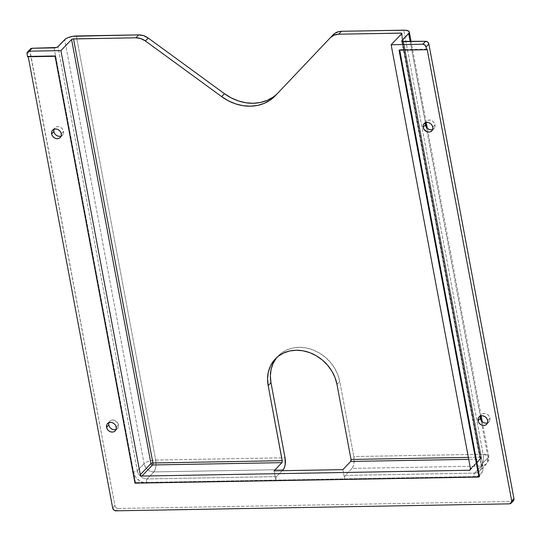 <?xml version="1.0" encoding="UTF-8"?>
<svg xmlns="http://www.w3.org/2000/svg" width="541" height="541" viewBox="0 0 541 541"><rect width="100%" height="100%" fill="white"/><g stroke="black" fill="none" stroke-linecap="round" stroke-linejoin="round"><path stroke-width="0.41" stroke-dasharray="2.71 2.03" d="M432.617 129.475A5.282 4.456 -136.2 0 0 434.004 128.562A5.282 4.456 -136.2 0 0 435.011 124.815L432.766 127.155L435.011 124.815L434.295 122.963L432.956 121.4L431.197 120.373L429.284 120.034L427.512 120.44L426.146 121.522L425.395 123.118M487.522 422.852A5.282 4.456 -136.2 0 0 488.908 421.933A5.282 4.456 -136.2 0 0 489.916 418.193L487.671 420.533L489.916 418.193L489.199 416.34L487.86 414.778L486.102 413.75L484.188 413.412L482.416 413.818L481.05 414.9L480.3 416.496M116.038 429.446A5.282 4.456 -136.2 0 0 117.417 428.526A5.282 4.456 -136.2 0 0 118.425 424.78L116.18 427.12L118.425 424.78L117.715 422.927L114.611 420.337L112.704 419.999L110.925 420.404L109.559 421.486L108.815 423.082L108.795 424.955M61.133 136.068A5.282 4.456 -136.2 0 0 62.519 135.149A5.282 4.456 -136.2 0 0 63.52 131.409L61.275 133.742L63.52 131.409L62.81 129.549L61.471 127.987L59.706 126.959L57.799 126.628L56.021 127.027L54.661 128.109L53.911 129.705M283.227 469.615L153.894 471.908L147.159 478.927L276.492 476.628L282.179 470.704L276.282 476.912L275.89 480.584L274.064 470.846L275.89 480.584A3.016 1.238 -91 0 1 276.492 476.628L147.159 478.927A9.048 7.635 43.8 0 1 137.34 470.731L144.075 463.711A9.048 7.635 -136.2 0 0 153.894 471.908A9.048 3.706 89 0 0 155.7 460.053L285.033 457.76L155.7 460.053A9.048 3.145 -10.6 0 0 144.075 463.711L64.71 39.635L144.075 463.711C146.611 461.568 150.486 460.35 155.7 460.053C156.444 465.328 155.842 469.284 153.894 471.908L147.159 478.927A9.048 7.635 43.8 0 1 137.34 470.731L144.075 463.711C145.515 468.77 148.782 471.502 153.894 471.908L283.227 469.615M513.51 500.662L511.718 501.507L118.215 508.486L116.119 507.708L114.942 505.754L29.87 50.022M54.1 47.872L133.465 471.948L135.101 476.188L136.474 478.095L140.085 481.111L142.182 482.105L146.557 482.876L275.89 480.584L146.557 482.876A3.016 1.238 -91 0 1 147.159 478.927A3.016 1.238 89 0 0 146.557 482.876A12.071 10.178 -136.2 0 1 133.465 471.948A3.016 1.048 -10.6 0 0 137.34 470.731L57.975 46.654L137.34 470.731A3.016 1.048 169.4 0 1 133.465 471.948L54.1 47.872M342.859 469.629L344.678 479.36L474.011 477.067L476.121 476.817L479.779 475.086L482.241 471.962L482.897 470.021L482.937 465.747L403.572 41.671L482.937 465.747A3.016 1.048 169.4 0 1 481.098 465.152A3.016 1.048 169.4 0 1 481.307 464.631L402.112 41.454L481.307 464.631A9.048 7.635 43.8 0 1 479.583 471.042A9.048 7.635 43.8 0 1 474.613 473.118L481.348 466.099A9.048 7.635 -136.2 0 0 486.318 464.022A9.048 7.635 -136.2 0 0 488.043 457.612L481.307 464.631A9.048 7.635 43.8 0 1 479.61 471.022A9.048 7.635 43.8 0 1 474.613 473.118L481.348 466.099L352.015 468.391L345.28 475.411L474.613 473.118L345.28 475.411L352.015 468.391A9.048 3.706 89 0 0 353.828 456.543L483.16 454.251L403.796 30.174L483.16 454.251A9.048 3.706 -91 0 1 481.348 466.099L352.015 468.391L353.185 466.416L353.942 463.468L353.828 456.543L483.16 454.251L488.685 456.09L488.043 457.612L481.307 464.631A3.016 1.048 -10.6 0 0 481.098 465.132A3.016 1.048 -10.6 0 0 482.937 465.747A12.071 10.178 -136.2 0 1 474.011 477.067A3.016 1.238 -91 0 1 474.613 473.118A3.016 1.238 89 0 0 474.011 477.067L344.678 479.36L344.644 477.054L345.28 475.411A3.016 1.238 89 0 0 344.678 479.36L342.859 469.629M482.335 421.784L484.1 422.812M486.007 423.143L487.786 422.744L489.145 421.662L489.896 420.066L489.916 418.193A5.282 4.456 -136.2 0 0 486.298 413.831A5.282 4.456 -136.2 0 0 481.287 414.622A5.282 4.456 -136.2 0 0 480.428 416.043M53.89 131.578L54.607 133.431L55.946 134.993M59.618 136.359L61.39 135.953L62.756 134.871L63.507 133.275L63.52 131.409A5.282 4.456 -136.2 0 0 59.902 127.04A5.282 4.456 -136.2 0 0 54.898 127.832A5.282 4.456 -136.2 0 0 54.039 129.258M109.512 426.808L110.851 428.371M112.609 429.398L114.523 429.737L116.295 429.331L117.661 428.249L118.411 426.653L118.425 424.78A5.282 4.456 -136.2 0 0 114.807 420.418A5.282 4.456 -136.2 0 0 109.803 421.209A5.282 4.456 -136.2 0 0 108.944 422.629M431.103 129.772L432.881 129.367L434.247 128.285L434.991 126.689L435.011 124.815A5.282 4.456 -136.2 0 0 431.393 120.454A5.282 4.456 -136.2 0 0 426.389 121.245A5.282 4.456 -136.2 0 0 425.524 122.665M30.431 48.954A3.016 2.543 -136.2 0 0 29.856 51.091L114.942 505.754L112.697 508.094L114.942 505.754A3.016 2.543 -136.2 0 0 118.215 508.486L115.97 510.826L118.215 508.486L511.718 501.507A3.016 2.543 -136.2 0 0 513.375 500.817M509.473 503.847L511.718 501.507L509.473 503.847M29.856 51.091L27.05 54.012L29.856 51.091M27.571 56.798L28.132 56.21L28.24 56.785L28.132 56.21L27.571 56.798M410.186 41.556L425.422 123.003L410.186 41.556M426.166 126.959L480.327 416.381L426.166 126.959M482.254 421.71L488.685 456.09A9.048 3.145 -10.6 0 1 488.043 457.612L481.071 420.337L488.043 457.612L486.318 464.022L481.348 466.099C483.302 463.475 483.904 459.525 483.16 454.251A9.048 3.145 -10.6 0 1 488.685 456.09C489.179 459.106 488.388 461.75 486.318 464.022L479.583 471.042C480.942 469.703 481.449 467.735 481.098 465.132L401.733 41.062M76.335 35.983L155.7 460.053L76.335 35.983M276.458 357.919L280.86 353.51L286.203 350.189L292.289 348.1L298.869 347.308L305.706 347.856L312.529 349.723L319.075 352.827L325.1 357.06L330.362 362.254L334.669 368.205L337.841 374.69L339.775 381.459L353.828 456.543L339.775 381.459L336.969 384.38L339.775 381.459A37.714 31.811 -136.2 0 0 313.929 350.27A37.714 31.811 -136.2 0 0 278.169 355.951A37.714 31.811 -136.2 0 0 276.823 357.466M333.182 34.739L278.182 92.754L273.043 97.15M470.501 468.844L481.165 457.733L401.801 33.657L481.165 457.733L470.501 468.844M468.357 457.388L480.354 457.172L401.206 34.279L480.354 457.172A1.508 0.615 -91 0 1 480.05 459.147L470.528 469.074L480.05 459.147A1.508 1.271 -136.2 0 0 481.165 457.733A1.508 1.271 43.8 0 1 480.05 459.147L468.722 459.35L480.05 459.147A1.508 0.615 89 0 0 480.354 457.172A1.508 0.527 169.4 0 1 481.274 457.476A1.508 0.527 169.4 0 1 481.165 457.733A1.508 0.527 -10.6 0 0 481.274 457.476A1.508 0.527 -10.6 0 0 480.354 457.172L468.357 457.388M277.29 93.667A45.255 38.168 -136.2 0 0 278.047 92.903A45.255 38.168 -136.2 0 0 278.182 92.754L330.423 37.613M55.087 56.311L55.649 55.723L28.132 56.21L55.649 55.723L55.087 56.311M134.973 483.167L135.534 482.579L55.649 55.723L135.534 482.579L134.973 483.167M479.502 476.479L135.534 482.579L479.502 476.479M399.055 50.205L399.616 49.623L399.725 50.198L399.616 49.623L399.055 50.205M427.14 49.136L399.616 49.623L427.14 49.136M434.004 128.562L431.759 130.902M488.908 421.933L486.663 424.272M117.417 428.526L115.172 430.866M62.519 135.149L60.274 137.488M54.898 127.832L52.653 130.171M109.803 421.209L107.558 423.549M481.287 414.622L479.042 416.962M426.389 121.245L424.144 123.585M470.217 469.913L480.881 458.802L481.274 457.476L401.909 33.407M481.152 415.833L427.349 128.332M426.247 122.455L411.106 41.542M275.241 95.825L278.047 92.903M275.362 358.879L278.169 355.951"/><path stroke-width="0.81" d="M425.395 123.118L425.382 124.991L423.136 127.324A5.282 4.456 43.8 0 1 424.144 123.585A5.282 4.456 43.8 0 1 429.148 122.793A5.282 4.456 43.8 0 1 432.766 127.155A5.282 4.456 43.8 0 1 431.759 130.902A5.282 4.456 43.8 0 1 426.754 131.693A5.282 4.456 43.8 0 1 423.136 127.324L425.382 124.991A5.282 4.456 -136.2 0 0 432.617 129.475M480.3 416.496L480.286 418.362L478.041 420.702A5.282 4.456 43.8 0 1 479.042 416.962A5.282 4.456 43.8 0 1 484.053 416.164A5.282 4.456 43.8 0 1 487.671 420.533A5.282 4.456 43.8 0 1 486.663 424.272A5.282 4.456 43.8 0 1 481.659 425.07A5.282 4.456 43.8 0 1 478.041 420.702L480.286 418.362A5.282 4.456 -136.2 0 0 487.522 422.852M108.944 422.629A5.282 4.456 -136.2 0 0 108.795 424.955L106.55 427.295A5.282 4.456 43.8 0 1 107.558 423.549A5.282 4.456 43.8 0 1 112.562 422.758A5.282 4.456 43.8 0 1 116.18 427.12A5.282 4.456 43.8 0 1 115.172 430.866A5.282 4.456 43.8 0 1 110.168 431.657A5.282 4.456 43.8 0 1 106.55 427.295L108.795 424.955A5.282 4.456 -136.2 0 0 116.038 429.446M53.911 129.705L53.89 131.578L51.645 133.918A5.282 4.456 43.8 0 1 52.653 130.171A5.282 4.456 43.8 0 1 57.657 129.38A5.282 4.456 43.8 0 1 61.275 133.742A5.282 4.456 43.8 0 1 60.274 137.488A5.282 4.456 43.8 0 1 55.263 138.28A5.282 4.456 43.8 0 1 51.645 133.918L53.89 131.578A5.282 4.456 -136.2 0 0 61.133 136.068M282.179 470.704L283.227 469.615L282.179 470.704M411.106 41.542L409.327 32.027A9.048 3.145 169.4 0 0 403.796 30.174L341.466 31.277L338.659 34.205L334.047 35.151L330.335 37.708A15.087 12.72 43.8 0 1 330.375 37.66A15.087 12.72 43.8 0 1 338.659 34.205L400.989 33.096L401.206 34.279L400.989 33.096A1.508 0.527 169.4 0 1 401.909 33.407A1.508 0.527 169.4 0 1 401.801 33.657L391.136 44.768L401.801 33.657L401.469 33.129L338.659 34.205L341.466 31.277L405.337 30.215L408.644 31.101L409.341 32.203L409.179 32.852L401.949 40.555L401.956 41.366L425.591 41.285L422.785 44.206L391.136 44.768L470.501 468.844A1.508 1.271 43.8 0 1 469.385 470.257L470.528 469.074L469.385 470.257L141.925 476.066L469.385 470.257L470.285 469.831L470.501 468.844L391.136 44.768L422.785 44.206L424.881 44.984L426.058 46.939L426.578 49.718L399.055 50.205L478.941 477.067L134.973 483.167L55.087 56.311L27.571 56.798L27.05 54.012L27.49 52.037L29.282 51.185L60.923 50.624L29.282 51.185L32.088 48.264L56.379 47.493L57.975 46.654L65.529 38.945L67.977 37.66L72.92 36.301L138.665 34.874L135.859 37.802L72.961 38.959L71.588 39.513L60.923 50.624L140.288 474.7L140.876 475.674L141.925 476.066L152.589 464.956L281.922 462.663L152.589 464.956A1.508 0.615 89 0 0 152.893 462.981L282.226 460.689A1.508 0.615 -91 0 1 281.922 462.663L274.064 470.846L342.859 469.629L350.717 461.439L468.722 459.35L350.717 461.439A1.508 0.615 89 0 0 351.021 459.465L468.357 457.388L351.021 459.465L350.717 461.439L342.859 469.629L274.064 470.846L281.922 462.663L282.28 461.263L268.174 385.605L267.565 378.808L268.302 372.255L270.358 366.189L273.651 360.847L278.054 356.431L283.396 353.111L289.482 351.021L296.062 350.237L302.899 350.784L309.723 352.644L316.269 355.755L322.294 359.981L327.555 365.175L331.863 371.126L335.035 377.611L336.969 384.38L351.021 459.465L336.969 384.38A37.714 31.811 43.8 0 0 311.122 353.199A37.714 31.811 43.8 0 0 275.362 358.879A37.714 31.811 43.8 0 0 268.174 385.605L270.98 382.683L270.372 375.887L271.109 369.334L273.164 363.268L276.458 357.919M285.033 457.76A9.048 3.706 -91 0 1 283.227 469.615L284.397 467.634L285.148 464.692L285.033 457.76L270.98 382.683L285.033 457.76M409.321 32.014A9.048 3.145 169.4 0 1 408.685 33.535L401.949 40.555L402.112 41.454L401.949 40.555A3.016 1.048 169.4 0 0 401.733 41.062L401.733 41.062A3.016 1.048 169.4 0 0 403.572 41.671L425.591 41.285L427.688 42.063L428.864 44.017L513.95 498.68L513.51 500.662M29.87 50.022L30.296 49.109L32.088 48.264L54.1 47.872A3.016 1.048 169.4 0 0 57.975 46.654L64.71 39.635A9.048 3.145 169.4 0 1 76.335 35.983L138.665 34.874L135.859 37.802L73.529 38.905L152.893 462.981L282.226 460.689L268.174 385.605L270.98 382.683A37.714 31.811 -136.2 0 1 276.823 357.466M480.428 416.043A5.282 4.456 -136.2 0 0 480.286 418.362L480.996 420.222L482.335 421.784M484.1 422.812L486.007 423.143M55.946 134.993L57.704 136.021L59.618 136.359M108.795 424.955L109.512 426.808M110.851 428.371L112.609 429.398M425.524 122.665A5.282 4.456 -136.2 0 0 425.382 124.991L426.092 126.844L427.437 128.406L429.196 129.434L431.103 129.772M27.625 51.875L30.431 48.954A3.016 2.543 -136.2 0 1 32.088 48.264L29.282 51.185A3.016 2.543 43.8 0 0 27.625 51.875A3.016 2.543 43.8 0 0 27.05 54.012L27.571 56.798L55.087 56.311L134.973 483.167L478.941 477.067L399.055 50.205L426.578 49.718L427.14 49.136L426.578 49.718L426.058 46.939L428.864 44.017L513.95 498.68L511.705 501.02L427.14 49.136L511.705 501.02L511.265 503.002L509.473 503.847L115.97 510.826L509.473 503.847A3.016 2.543 43.8 0 0 511.13 503.157L513.375 500.817A3.016 2.543 -136.2 0 0 513.95 498.68L511.705 501.02A3.016 2.543 43.8 0 1 511.13 503.157M28.24 56.785L112.697 508.094L28.24 56.785M54.039 129.258A5.282 4.456 -136.2 0 0 53.89 131.578M408.685 33.535L410.186 41.556L408.685 33.535M425.422 123.003L426.166 126.959L425.422 123.003M480.327 416.381L481.071 420.337L480.327 416.381M333.141 34.786A15.087 12.72 -136.2 0 1 333.182 34.739A15.087 12.72 -136.2 0 1 341.466 31.277L339.079 31.54L334.852 33.319L330.423 37.613M273.043 97.15L267.038 100.43L260.356 102.492L253.202 103.277L245.803 102.749L238.398 100.937L231.203 97.894L224.461 93.708L148.241 38.066L143.595 35.652L138.665 34.874A15.087 12.72 -136.2 0 1 148.241 38.066L224.461 93.708L221.654 96.636L145.434 40.988L140.788 38.58L135.859 37.802A15.087 12.72 43.8 0 1 145.434 40.988L148.241 38.066L145.434 40.988L221.654 96.636L224.461 93.708A45.255 38.168 -136.2 0 0 277.29 93.667M140.288 474.7L60.923 50.624L71.588 39.513L150.953 463.59L140.288 474.7L150.953 463.59A1.508 1.271 -136.2 0 0 152.589 464.956L141.925 476.066A1.508 1.271 43.8 0 1 140.288 474.7M275.241 95.825A45.255 38.168 43.8 0 0 275.376 95.683L330.335 37.708L275.376 95.683L270.236 100.071L264.231 103.351L257.55 105.421L250.395 106.198L242.997 105.678L235.592 103.865L228.397 100.815L221.654 96.636A45.255 38.168 43.8 0 0 275.241 95.825L275.254 95.818M71.588 39.513A1.508 0.527 169.4 0 1 73.529 38.905L152.893 462.981A1.508 0.527 -10.6 0 0 150.953 463.59L71.588 39.513M150.953 463.59A1.508 0.527 169.4 0 1 152.893 462.981A1.508 0.615 -91 0 1 152.589 464.956A1.508 1.271 43.8 0 1 150.953 463.59M478.941 477.067L479.502 476.479L478.941 477.067M399.725 50.198L479.502 476.479L399.725 50.198M115.97 510.826L113.874 510.048L112.697 508.094A3.016 2.543 43.8 0 0 115.97 510.826M61.275 133.742L60.565 131.889L59.226 130.327L57.461 129.299L55.554 128.961L53.775 129.367L52.416 130.449L51.666 132.045L51.645 133.918L52.362 135.771L53.701 137.333L55.459 138.361L57.373 138.699L59.145 138.293L60.511 137.211L61.261 135.615L61.275 133.742M116.18 427.12L115.47 425.267L114.124 423.704L112.366 422.677L110.459 422.338L108.68 422.744L107.314 423.826L106.57 425.422L106.55 427.295L107.267 429.148L108.606 430.71L110.364 431.738L112.278 432.076L114.05 431.671L115.416 430.589L116.166 428.993L116.18 427.12M487.671 420.533L486.954 418.68L485.615 417.118L483.857 416.09L481.943 415.752L480.171 416.157L478.805 417.239L478.055 418.835L478.041 420.702L478.751 422.562L480.09 424.117L481.855 425.145L483.762 425.483L485.541 425.084L486.9 424.002L487.651 422.399L487.671 420.533M432.766 127.155L432.049 125.302L430.71 123.74L428.952 122.712L427.038 122.374L425.267 122.78L423.901 123.862L423.15 125.458L423.136 127.324L423.846 129.184L426.95 131.774L428.857 132.105L430.636 131.706L432.002 130.624L432.746 129.029L432.766 127.155M426.058 46.939L428.864 44.017A3.016 2.543 -136.2 0 0 425.591 41.285L422.785 44.206A3.016 2.543 43.8 0 1 426.058 46.939M482.254 421.71L481.152 415.833M427.349 128.332L426.247 122.455M333.182 34.739L330.375 37.66"/></g></svg>

